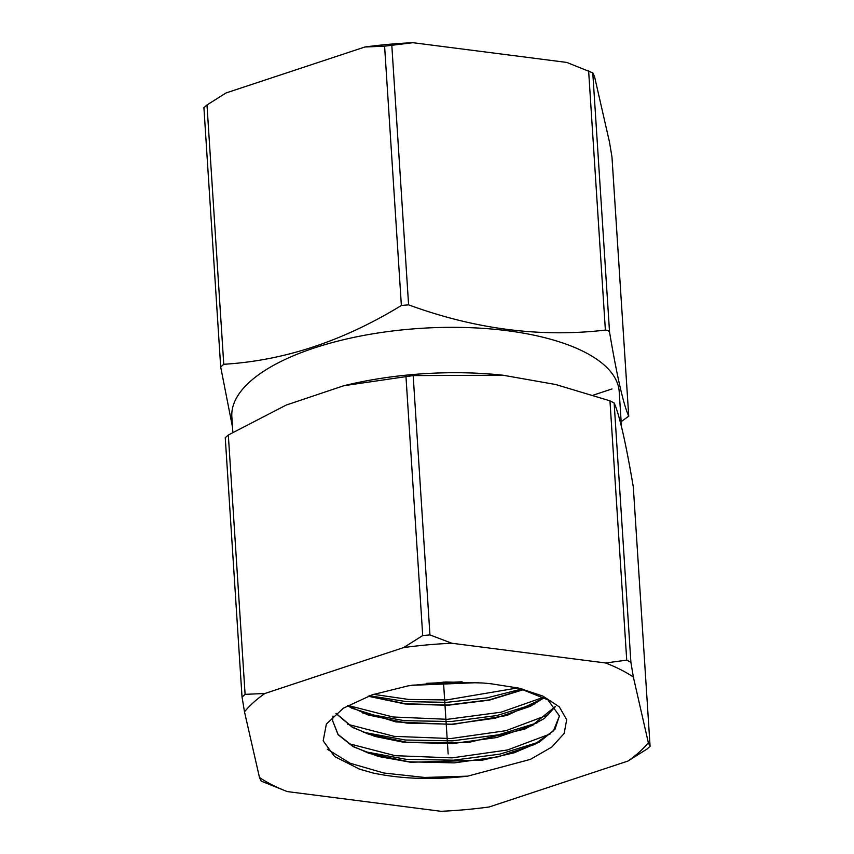 <?xml version="1.0" encoding="UTF-8"?>
<svg xmlns="http://www.w3.org/2000/svg" width="854" height="854" viewBox="0 0 854 854"><rect width="100%" height="100%" fill="white"/><g stroke="black" fill="none" stroke-linecap="round" stroke-linejoin="round"><path stroke-width="1.28" d="M259.488 777.535A213.19 83.617 176.3 0 0 287.232 791.573L441.048 811.3A213.19 83.617 176.3 0 0 489.161 806.987L627.978 761.042A213.19 83.617 176.3 0 0 648.335 742.692L633.348 677.009A213.19 83.617 176.3 0 0 605.603 662.971L451.787 643.243A213.19 83.617 176.3 0 0 403.675 647.556L264.857 693.501A213.19 83.617 176.3 0 0 244.5 711.852L259.488 777.535L261.217 781.132L287.232 791.573M491.883 683.894L518.837 688.132L542.845 696.063L559.306 706.856L566.693 719.687L564.163 733.447L551.812 747.047L530.409 759.377L467.693 776.158C433.288 780.108 401.636 779.04 372.739 772.945L359.406 769.08L334.565 756.495L323.175 740.856L326.367 724.064L343.404 708.137L372.28 694.772L408.297 685.837L445.692 681.972L482.264 682.965A113.614 44.557 176.3 0 1 491.883 683.894M633.348 677.009L630.892 662.256L626.729 660.153L605.603 662.971M627.978 761.042L647.012 749.043L650.075 746.289L648.335 742.692M633.305 486.961L650.086 746.353L633.305 486.961C625.875 442.948 619.481 414.937 614.133 402.939L609.959 400.825L555.73 384.524L503.091 375.237L413.176 375.589L343.82 385.72L286.239 405.052L228.328 435.017L225.253 437.686L242.013 696.811L244.5 711.852M264.857 693.501L245.098 694.345L242.045 697.099M451.787 643.243L429.946 634.906L422.709 635.557L403.675 647.556M503.091 375.237L502.419 375.162A194.082 76.113 176.3 0 0 345.539 385.314L343.82 385.72M232.854 432.348L231.85 416.837A194.082 76.113 -3.7 0 1 314.219 347.994A194.082 76.113 -3.7 0 1 584.104 351.827A194.082 76.113 -3.7 0 1 619.214 391.783L621.466 426.68M621.146 421.652L628.725 416.218C623.367 404.209 616.983 376.198 609.553 332.195L608.24 330.466L605.379 330.082C540.806 337.672 475.208 329.26 408.596 304.846L401.369 305.486C343.191 341.098 283.976 360.687 223.759 364.274L220.695 367.039L232.534 427.32M611.987 157.189L628.747 416.314L611.998 157.467M412.952 42.7A213.19 83.617 176.3 0 0 364.839 47.013L384.599 46.169L412.952 42.7L566.768 62.427L592.783 72.868L609.553 332.195M364.839 47.013L226.022 92.958L206.988 104.957L203.914 107.647L220.695 367.039M611.955 156.901L609.5 142.148L594.512 76.465L592.783 72.868M535.277 703.707L496.9 715.535L451.104 721.523L404.198 720.669L362.64 712.973M522.05 688.943L486.748 697.921L446.781 702.34L406.301 701.625L369.494 695.754M462.089 681.802L426.722 683.317M543.688 697.227L501.095 712.193L447.464 719.314L392.957 716.986L347.92 705.425M517.834 687.908L446.567 699.96L408.554 699.426L373.55 694.345M372.739 772.945L360.836 769.55M538.714 742.169L499.91 754.135L453.613 760.188L406.194 759.334L364.188 751.541M536.995 722.932L498.405 734.835L452.364 740.856L405.191 740.002L363.42 732.262M467.693 776.158L424.566 777.45L383.894 773.019L350.193 763.262L327.231 749.161M550.51 733.821L507.543 749.972L452.033 757.882L395.167 755.683L348.432 743.556M548.716 714.638L505.984 730.682L450.773 738.55L394.228 736.361L347.727 724.299M518.634 688.089L547.873 699.81L559.413 715.94L554.94 729.348L539.344 742.094L514.236 752.769L482.168 760.188L410.625 762.248L378.45 756.484L353.172 746.695L338.088 734.707L332.601 720.691L338.077 734.429L353.161 746.417L369.622 753.527L408.959 761.8L454.339 762.878L498.362 756.783L533.878 744.72L553.392 730.907L559.423 716.015M555.303 706.504L531.967 725.59L496.59 737.546L452.801 743.556L407.7 742.436L368.64 734.173L352.456 727.16L336.102 713.4M555.41 706.632L544.372 718.492L524.932 729.038L467.981 742.585L403.376 742.201L374.981 736.447L352.467 727.437L335.985 713.485M347.535 705.639L351.763 708.179L395.914 721.929L452.673 724.438L507.03 715.449L544.606 697.75M544.382 697.622L530.345 706.311L495.213 718.214L451.67 724.213L406.814 723.114L367.946 714.915L347.759 705.511M524.078 689.488L489.342 700.152L447.624 705.297L405.127 703.984L368.159 696.234M523.673 689.381L489.064 699.928L447.603 705.02L405.372 703.739L368.554 696.095M478.4 682.613L411.222 685.346M477.247 682.517L412.397 685.164M332.601 720.968L333.049 716.068M612.019 388.933L593.199 395.167M448.147 753.965L443.493 682.068M626.729 660.153L609.959 400.825M630.892 662.256L614.133 402.939M429.946 634.906L413.176 375.589M422.709 635.557L405.949 376.23M245.098 694.345L228.328 435.017M588.619 70.765L605.379 330.082M391.826 45.518L408.596 304.846M384.599 46.169L401.369 305.486M206.988 104.957L223.759 364.274M359.406 769.07L358.851 768.888M369.622 753.516L367.989 752.961M533.835 744.72L535.17 744.069M531.935 725.59L533.206 724.971M368.64 734.162L367.231 733.682M530.334 706.311L531.007 705.98"/></g></svg>
